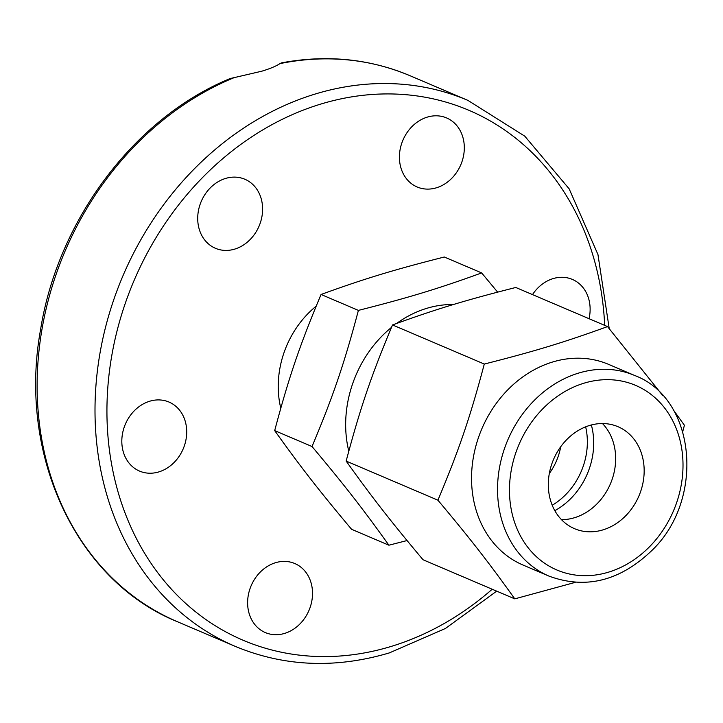 <?xml version="1.0" encoding="UTF-8"?>
<svg xmlns="http://www.w3.org/2000/svg" width="723" height="723" viewBox="0 0 723 723"><rect width="100%" height="100%" fill="white"/><g stroke="black" fill="none" stroke-linecap="round" stroke-linejoin="round"><path stroke-width="1.08" d="M279.973 63.606A296.746 248.585 -66.9 0 1 410.077 75.743C369.525 58.717 326.66 54.433 281.482 62.874L279.973 63.606C275.987 66.218 269.932 68.748 261.807 71.197L230.104 78.572C134.993 117.587 58.093 219.557 40.624 329.317C17.641 454.704 76.032 580.677 177.343 621.69A296.746 248.585 -66.9 0 1 38.979 350.89A296.746 248.585 -66.9 0 1 235.147 77.234M158.852 471.902A37.533 31.441 -66.9 0 1 139.539 471.089A37.533 31.441 -66.9 0 1 122.25 435.228A37.533 31.441 -66.9 0 1 149.67 401.238A37.533 31.441 -66.9 0 1 168.974 402.042A37.533 31.441 -66.9 0 1 186.272 437.912A37.533 31.441 -66.9 0 1 158.852 471.902M310.185 607.266A37.533 31.441 -66.9 0 1 265.341 632.58A37.533 31.441 -66.9 0 1 249.95 588.847A37.533 31.441 -66.9 0 1 294.794 563.533A37.533 31.441 -66.9 0 1 310.185 607.266M204.636 239.891A37.533 31.441 -66.9 0 1 205.088 194.288A37.533 31.441 -66.9 0 1 244.871 179.25A37.533 31.441 -66.9 0 1 255.68 187.646A37.533 31.441 -66.9 0 1 255.228 233.249A37.533 31.441 -66.9 0 1 215.445 248.296A37.533 31.441 -66.9 0 1 204.636 239.891M401.753 143.244A37.533 31.441 -66.9 0 1 446.597 117.939A37.533 31.441 -66.9 0 1 461.979 161.672A37.533 31.441 -66.9 0 1 417.144 186.977A37.533 31.441 -66.9 0 1 401.753 143.244M532.508 294.604A37.533 31.441 -66.9 0 1 553.086 278.608A37.533 31.441 -66.9 0 1 572.39 279.421A37.533 31.441 -66.9 0 1 589.055 318.707M280.777 408.17A89.896 75.309 -66.9 0 1 316.159 306.172M453.429 304.537A109.074 91.378 113.1 0 0 396.638 323.443M391.486 327.402A109.074 91.378 113.1 0 0 346.606 439.448A109.074 91.378 113.1 0 0 348.784 451.17M481.654 272.923L444.311 257.008C393.683 269.842 364.69 278.653 321.057 294.478C299.828 345.043 288.92 377.063 274.686 430.61L312.029 446.525C333.258 395.96 344.166 363.94 358.4 310.393C409.028 297.56 438.021 288.748 481.654 272.923L497.632 292.128M274.686 430.61C300.578 466.85 318.662 490.058 351.559 529.281L388.902 545.205C363 508.965 344.916 485.748 312.029 446.525M552.227 505.25A64.772 54.261 113.1 0 0 586.796 433.167A64.772 54.261 113.1 0 0 585.648 426.832M560.723 446.742A55.418 46.426 -66.9 0 1 549.326 473.484M321.057 294.478L358.4 310.393M407.04 540.551L388.902 545.205M523.091 565.07A109.074 91.378 -66.9 0 1 507.627 389.986A109.074 91.378 -66.9 0 1 608.639 364.392L634.631 375.472A109.074 91.378 113.1 0 0 533.619 401.066A109.074 91.378 113.1 0 0 549.082 576.15L523.091 565.07M575.246 582.376L514.785 598.861C488.893 562.63 470.809 539.412 437.912 500.189C459.141 449.625 470.049 417.605 484.293 364.058C534.921 351.224 563.913 342.413 607.537 326.588L662.684 395.49M607.537 326.588L515.779 287.474C465.151 300.307 436.159 309.119 392.526 324.943C371.297 375.508 360.388 407.528 346.154 461.075C372.047 497.316 390.131 520.524 423.027 559.747L514.785 598.861M591.36 424.97A68.061 57.018 -66.9 0 1 571.188 498.156A68.061 57.018 -66.9 0 1 554.83 510.664M625.829 515.662A55.418 46.426 -66.9 0 1 574.505 528.667A55.418 46.426 -66.9 0 1 566.651 439.701A55.418 46.426 -66.9 0 1 617.975 426.697A55.418 46.426 -66.9 0 1 625.829 515.662M561.5 519.665A55.418 46.426 113.1 0 0 597.325 503.515A55.418 46.426 113.1 0 0 602.476 423.542M673.258 409.778L684.41 425.269L682.765 431.495M437.912 500.189L346.154 461.075M484.293 364.058L392.526 324.943M609.218 328.594L597.957 254.541L569.155 188.83L524.781 136.177L467.953 100.407A296.746 248.585 113.1 0 0 315.3 93.999A296.746 248.585 113.1 0 0 98.464 362.756A296.746 248.585 113.1 0 0 235.219 646.362L177.343 621.69M492.2 589.236A288.016 241.274 -66.9 0 1 391.188 646.425A288.016 241.274 -66.9 0 1 109.435 450.194A288.016 241.274 -66.9 0 1 320.75 104.085A288.016 241.274 -66.9 0 1 604.681 325.377M649.814 546.452A100.352 84.067 -66.9 0 1 527.989 547.537A100.352 84.067 -66.9 0 1 542.666 408.911A100.352 84.067 -66.9 0 1 664.491 407.826A100.352 84.067 -66.9 0 1 649.814 546.452M235.219 646.362C284.103 666.678 335.472 668.856 389.336 652.905L445.422 628.477L496.701 591.152M467.953 100.407L410.077 75.743M634.631 375.472C696.231 398.49 705.205 499.891 651.667 550.682C619.846 581.048 585.648 589.543 549.082 576.15"/></g></svg>
